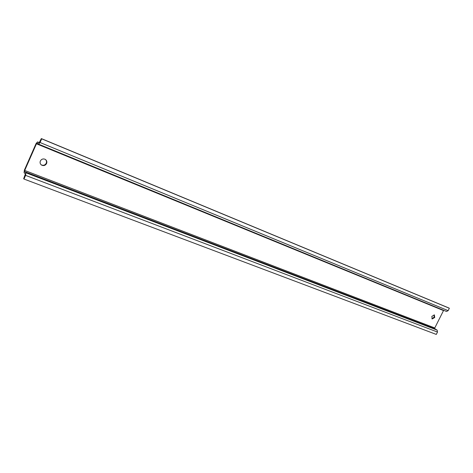 <?xml version="1.0" encoding="UTF-8"?>
<svg xmlns="http://www.w3.org/2000/svg" width="473" height="473" viewBox="0 0 473 473"><rect width="100%" height="100%" fill="white"/><g stroke="black" fill="none" stroke-linecap="round" stroke-linejoin="round"><path stroke-width="0.71" d="M23.987 179.042L25.601 175.382L25.891 172.775L437.135 330.101L437.49 332.04L436.301 334.423L23.987 179.042L23.65 178.729L25.388 173.916L24.076 172.74L24.371 170.156L36.09 143.52L37.592 141.912L39.466 142.692L37.592 141.912M25.891 172.775L24.578 171.604L24.708 170.451L36.445 143.786L37.107 143.071L38.55 144.147L40.069 142.527L41.695 138.837L41.334 138.577L39.034 142.982L37.633 141.935M437.135 330.101L434.935 328.812L434.782 327.955L443.65 310.294M40.069 142.527L448.156 310.655L446.506 311.465L38.638 144.17M448.156 310.655L449.35 308.254L448.771 307.941L41.334 138.577M41.695 138.837L449.35 308.254M431.873 318.737L434.155 317.194L434.125 314.835M41.068 164.705L41.429 164.923C43.498 165.721 45.101 165.148 46.236 163.215C46.78 161.796 46.525 160.56 45.473 159.496M434.717 317.519L432.186 318.973L431.849 316.378L434.38 314.917L434.717 317.519M40.347 161.021C41.482 159.094 43.084 158.52 45.148 159.3C46.732 160.312 47.217 161.707 46.596 163.504C45.461 165.438 43.853 166.005 41.784 165.213C40.211 164.208 39.732 162.813 40.347 161.021M36.445 143.786L443.449 310.548M25.601 175.382L437.49 332.04M24.578 171.604L434.935 328.812M24.708 170.451L434.782 327.955M38.591 144.164L446.506 311.465M41.429 164.923L41.784 165.213"/></g></svg>
